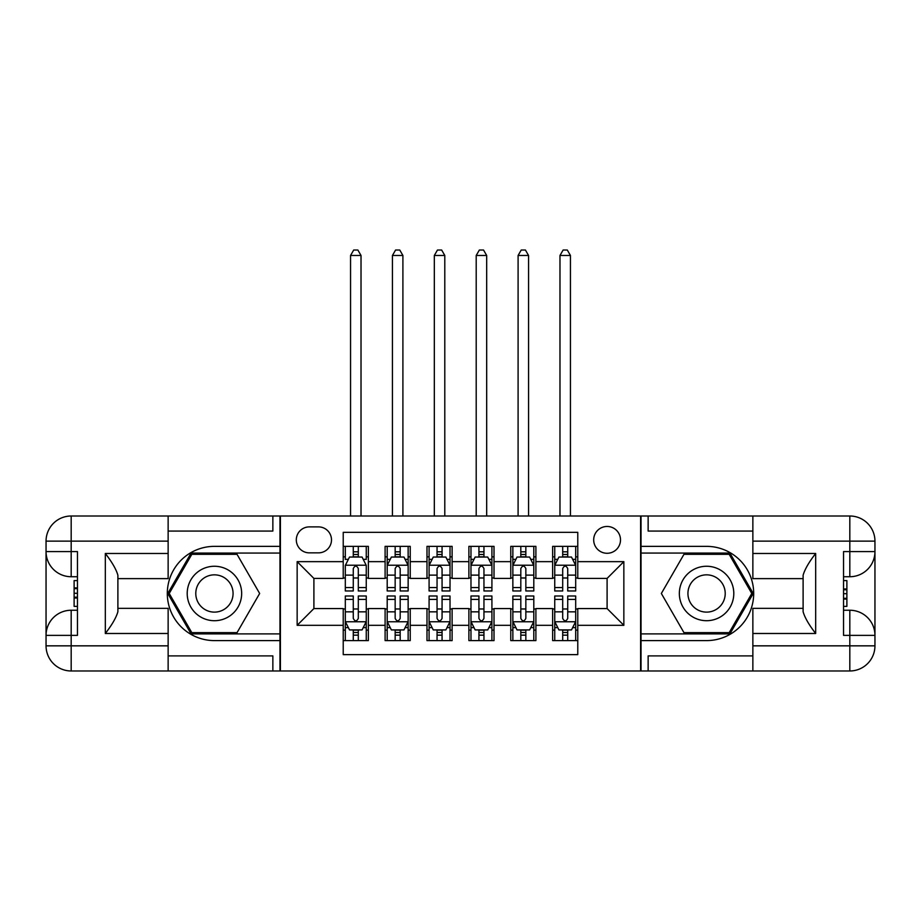 <?xml version="1.0" encoding="UTF-8"?>
<svg xmlns="http://www.w3.org/2000/svg" width="921" height="921" viewBox="0 0 921 921"><rect width="100%" height="100%" fill="white"/><g stroke="black" fill="none" stroke-linecap="round" stroke-linejoin="round"><path stroke-width="1.38" d="M607.1 526.467A13.401 13.401 0 0 0 593.688 539.867A13.401 13.401 0 0 0 607.1 553.279A13.401 13.401 0 0 0 620.501 539.867A13.401 13.401 0 0 0 607.1 526.467M168.14 655.89L272.858 655.89L272.858 670.972L752.86 670.972L752.86 645.84L849.818 645.84L849.818 635.363L843.532 635.363L843.532 551.598L849.818 551.598L849.818 541.134L752.86 541.134L752.86 553.486L815.684 553.486L815.684 633.487C808.983 624.875 804.793 617.623 803.112 611.717L803.112 575.245C804.793 569.339 808.983 562.086 815.684 553.486M577.778 546.36L552.646 546.36L552.646 561.649L535.895 561.649L535.895 578.411L552.646 578.411L552.646 561.649M535.895 561.649L535.895 546.36L510.764 546.36L510.764 561.649L494.013 561.649L494.013 578.411L510.764 578.411L510.764 561.649M494.013 561.649L494.013 546.36L468.881 546.36L468.881 561.649L452.119 561.649L452.119 578.411L468.881 578.411L468.881 561.649M452.119 561.649L452.119 546.36L426.987 546.36L426.987 561.649L410.236 561.649L410.236 578.411L426.987 578.411L426.987 561.649M410.236 561.649L410.236 546.36L385.105 546.36L385.105 578.411L368.354 578.411L368.354 546.36L343.222 546.36M343.222 640.602L368.354 640.602L368.354 608.562L385.105 608.562L385.105 640.602L410.236 640.602L410.236 608.562L426.987 608.562L426.987 625.313L410.236 625.313M426.987 625.313L426.987 640.602L452.119 640.602L452.119 608.562L468.881 608.562L468.881 625.313L452.119 625.313M468.881 625.313L468.881 640.602L494.013 640.602L494.013 608.562L510.764 608.562L510.764 625.313L494.013 625.313M510.764 625.313L510.764 640.602L535.895 640.602L535.895 608.562L552.646 608.562L552.646 625.313L535.895 625.313M309.295 552.853L318.505 552.853A12.986 12.986 0 0 0 331.491 539.867A12.986 12.986 0 0 0 318.505 526.893L309.295 526.893A12.986 12.986 0 0 0 296.309 539.867A12.986 12.986 0 0 0 309.295 552.853M752.86 531.072L648.142 531.072L648.142 516.002L640.602 516.002L640.602 670.972M640.602 516.002L168.14 516.002L168.14 541.134L71.182 541.134L71.182 551.598L77.468 551.598L77.468 635.363L71.182 635.363L71.182 645.84L168.14 645.84L168.14 633.487L105.316 633.487L105.316 553.486C112.017 562.086 116.207 569.339 117.888 575.245L117.888 611.717C116.207 617.623 112.017 624.875 105.316 633.487M280.398 670.972L280.398 516.002M577.778 561.649L577.778 532.338L343.222 532.338L343.222 578.411L313.9 578.411L313.9 608.562L343.222 608.562L343.222 654.635L577.778 654.635L577.778 608.562L607.1 608.562L607.1 578.411L577.778 578.411L577.778 561.649L623.851 561.649L623.851 625.313L577.778 625.313M343.222 625.313L297.149 625.313L297.149 561.649L343.222 561.649M552.646 625.313L552.646 640.602L577.778 640.602M343.222 556.837L345.317 556.837M353.273 556.837L358.304 556.837M366.259 556.837L368.354 556.837M343.222 577.985L345.317 577.985M353.273 577.985L358.304 577.985M366.259 577.985L368.354 577.985M343.222 608.977L345.317 608.977M353.273 608.977L358.304 608.977M366.259 608.977L368.354 608.977M343.222 630.137L345.317 630.137M353.273 630.137L358.304 630.137M366.259 630.137L368.354 630.137M385.105 577.985L387.2 577.985M395.155 577.985L400.186 577.985M408.141 577.985L410.236 577.985M385.105 556.837L387.2 556.837M395.155 556.837L400.186 556.837M408.141 556.837L410.236 556.837M385.105 608.977L387.2 608.977M395.155 608.977L400.186 608.977M408.141 608.977L410.236 608.977M385.105 630.137L387.2 630.137M395.155 630.137L400.186 630.137M408.141 630.137L410.236 630.137M426.987 608.977L429.082 608.977M437.049 608.977L442.068 608.977M450.024 608.977L452.119 608.977M426.987 630.137L429.082 630.137M437.049 630.137L442.068 630.137M450.024 630.137L452.119 630.137M426.987 556.837L429.082 556.837M437.049 556.837L442.068 556.837M450.024 556.837L452.119 556.837M426.987 577.985L429.082 577.985M437.049 577.985L442.068 577.985M450.024 577.985L452.119 577.985M468.881 608.977L470.976 608.977M478.932 608.977L483.951 608.977M491.918 608.977L494.013 608.977M468.881 630.137L470.976 630.137M478.932 630.137L483.951 630.137M491.918 630.137L494.013 630.137M468.881 556.837L470.976 556.837M478.932 556.837L483.951 556.837M491.918 556.837L494.013 556.837M468.881 577.985L470.976 577.985M478.932 577.985L483.951 577.985M491.918 577.985L494.013 577.985M510.764 608.977L512.859 608.977M520.814 608.977L525.845 608.977M533.8 608.977L535.895 608.977M510.764 630.137L512.859 630.137M520.814 630.137L525.845 630.137M533.8 630.137L535.895 630.137M510.764 556.837L512.859 556.837M520.814 556.837L525.845 556.837M533.8 556.837L535.895 556.837M510.764 577.985L512.859 577.985M520.814 577.985L525.845 577.985M533.8 577.985L535.895 577.985M552.646 608.977L554.741 608.977M562.696 608.977L567.727 608.977M575.683 608.977L577.778 608.977M552.646 630.137L554.741 630.137M562.696 630.137L567.727 630.137M575.683 630.137L577.778 630.137M552.646 556.837L554.741 556.837M562.696 556.837L567.727 556.837M575.683 556.837L577.778 556.837M552.646 577.985L554.741 577.985M562.696 577.985L567.727 577.985M575.683 577.985L577.778 577.985M313.9 578.411L297.149 561.649M313.9 608.562L297.149 625.313M623.851 561.649L607.1 578.411M623.851 625.313L607.1 608.562M358.304 546.36L358.304 557.044L358.304 551.806L353.273 551.806M366.259 587.552L358.304 587.552L358.304 590.971L366.259 590.971L366.259 565.425L362.068 557.044L349.508 557.044L345.317 565.425L345.317 590.971L353.273 590.971L353.273 587.552L345.317 587.552M348.357 559.346L345.317 559.346L345.317 546.36M345.317 559.438L345.317 551.806M366.259 559.438L366.259 551.806M363.219 559.346L366.259 559.346L366.259 546.36M353.273 557.044L353.273 546.36M358.304 587.552L358.304 568.568C356.623 565.333 354.953 565.333 353.273 568.568L353.273 582.694M345.317 575.13L353.273 575.13L353.273 587.552M361.02 516.002L361.02 255.474L350.556 255.474L350.556 516.002M350.556 255.474L353.699 250.028L357.878 250.028L361.02 255.474M353.273 635.156L358.304 635.156M345.317 599.41L353.273 599.41L353.273 596.002L345.317 596.002L345.317 621.548L349.508 629.929L362.068 629.929L366.259 621.548L366.259 596.002L358.304 596.002L358.304 599.41L366.259 599.41M366.259 621.548L366.259 640.602M345.317 621.548L345.317 640.602M358.304 629.929L358.304 640.602M353.273 640.602L353.273 629.929M353.273 599.41L353.273 618.405C354.953 621.629 356.623 621.629 358.304 618.405L358.304 599.41M228.04 569.903A27.227 27.227 0 0 0 190.854 579.873A27.227 27.227 0 0 0 200.813 617.058A27.227 27.227 0 0 0 238.009 607.1A27.227 27.227 0 0 0 228.04 569.903M223.745 577.34A18.639 18.639 0 0 0 198.28 584.167A18.639 18.639 0 0 0 205.107 609.621A18.639 18.639 0 0 0 230.572 602.806A18.639 18.639 0 0 0 223.745 577.34M237.042 632.646L191.821 632.646L169.211 593.481L191.821 554.327L237.042 554.327L259.653 593.481L237.042 632.646M720.187 569.903A27.227 27.227 0 0 0 682.991 579.873A27.227 27.227 0 0 0 692.96 617.058A27.227 27.227 0 0 0 730.146 607.1A27.227 27.227 0 0 0 720.187 569.903M715.893 577.34A18.639 18.639 0 0 0 690.428 584.167A18.639 18.639 0 0 0 697.255 609.621A18.639 18.639 0 0 0 722.72 602.806A18.639 18.639 0 0 0 715.893 577.34M729.179 632.646L683.958 632.646L661.347 593.481L683.958 554.327L729.179 554.327L751.789 593.481L729.179 632.646M279.972 516.002L279.972 546.36L214.432 546.36A47.121 47.121 0 0 0 167.311 593.481A47.121 47.121 0 0 0 214.432 640.602L279.972 640.602L279.972 670.972M105.316 553.486L168.14 553.486L168.14 541.134M168.14 553.486L168.14 578.618L117.888 578.618M168.14 645.84L168.14 670.972L71.182 670.972A25.132 25.132 0 0 1 46.05 645.84L46.05 541.134A25.132 25.132 0 0 1 71.182 516.002L168.14 516.002M279.972 546.36L279.972 553.061L191.096 553.061L167.76 593.481L191.096 633.901L279.972 633.901L279.972 553.061M279.972 633.901L279.972 640.602M117.888 608.355L168.14 608.355L168.14 633.487M272.858 670.972L168.14 670.972M46.05 635.363A25.132 25.132 0 0 1 71.182 610.243A25.132 25.132 0 0 0 46.05 635.363L71.182 635.363L71.182 610.243L77.468 610.243M77.468 576.73L71.182 576.73L71.182 551.598L46.05 551.598A25.132 25.132 0 0 0 71.182 576.73A25.132 25.132 0 0 1 46.05 551.598M272.858 516.002L272.858 531.072L168.14 531.072M77.468 580.598L74.117 580.598L74.117 597.176L77.468 597.176M74.117 593.285L77.468 593.285M74.117 588.657L77.468 588.657M74.117 587.897L77.468 587.897M74.117 597.176L74.117 606.375L77.468 606.375M74.117 598.005L77.468 598.005M641.028 670.972L641.028 640.602L706.568 640.602A47.121 47.121 0 0 0 753.689 593.481A47.121 47.121 0 0 0 706.568 546.36L641.028 546.36L641.028 516.002M815.684 633.487L752.86 633.487L752.86 645.84M752.86 633.487L752.86 608.355L803.112 608.355M752.86 541.134L752.86 516.002L849.818 516.002A25.132 25.132 0 0 1 874.95 541.134L874.95 645.84A25.132 25.132 0 0 1 849.818 670.972L752.86 670.972M641.028 640.602L641.028 633.901L729.904 633.901L753.24 593.481L729.904 553.061L641.028 553.061L641.028 633.901M641.028 553.061L641.028 546.36M803.112 578.618L752.86 578.618L752.86 553.486M648.142 516.002L752.86 516.002M874.95 551.598A25.132 25.132 0 0 1 849.818 576.73A25.132 25.132 0 0 0 874.95 551.598L849.818 551.598L849.818 576.73L843.532 576.73M843.532 610.243L849.818 610.243L849.818 635.363L874.95 635.363A25.132 25.132 0 0 0 849.818 610.243A25.132 25.132 0 0 1 874.95 635.363M648.142 670.972L648.142 655.89L752.86 655.89M843.532 606.375L846.883 606.375L846.883 589.785L843.532 589.785M846.883 593.688L843.532 593.688M846.883 598.305L843.532 598.305M846.883 599.064L843.532 599.064M846.883 589.785L846.883 580.598L843.532 580.598M846.883 588.968L843.532 588.968M400.186 551.806L395.155 551.806M408.141 587.552L400.186 587.552L400.186 590.971L408.141 590.971L408.141 565.425L403.951 557.044L391.39 557.044L387.2 565.425L387.2 590.971L395.155 590.971L395.155 587.552L387.2 587.552M387.2 565.425L387.2 546.36M408.141 565.425L408.141 546.36M395.155 557.044L395.155 546.36M400.186 546.36L400.186 557.044M400.186 587.552L400.186 568.568C398.517 565.333 396.836 565.333 395.155 568.568L395.155 587.552M402.903 516.002L402.903 255.474L392.438 255.474L392.438 516.002M392.438 255.474L395.581 250.028L399.772 250.028L402.903 255.474M442.068 551.806L437.049 551.806M450.024 587.552L442.068 587.552L442.068 590.971L450.024 590.971L450.024 565.425L445.845 557.044L433.273 557.044L429.082 565.425L429.082 590.971L437.049 590.971L437.049 587.552L429.082 587.552M429.082 565.425L429.082 546.36M450.024 565.425L450.024 546.36M437.049 557.044L437.049 546.36M442.068 546.36L442.068 557.044M442.068 587.552L442.068 568.568C440.399 565.333 438.718 565.333 437.049 568.568L437.049 587.552M444.797 516.002L444.797 255.474L434.321 255.474L434.321 516.002M434.321 255.474L437.463 250.028L441.654 250.028L444.797 255.474M483.951 551.806L478.932 551.806M491.918 587.552L483.951 587.552L483.951 590.971L491.918 590.971L491.918 565.425L487.727 557.044L475.155 557.044L470.976 565.425L470.976 590.971L478.932 590.971L478.932 587.552L470.976 587.552M470.976 565.425L470.976 546.36M491.918 565.425L491.918 546.36M478.932 557.044L478.932 546.36M483.951 546.36L483.951 557.044M483.951 587.552L483.951 568.568C482.282 565.333 480.612 565.333 478.932 568.568L478.932 587.552M486.679 516.002L486.679 255.474L476.203 255.474L476.203 516.002M476.203 255.474L479.346 250.028L483.537 250.028L486.679 255.474M525.845 551.806L520.814 551.806M533.8 587.552L525.845 587.552L525.845 590.971L533.8 590.971L533.8 565.425L529.61 557.044L517.049 557.044L512.859 565.425L512.859 590.971L520.814 590.971L520.814 587.552L512.859 587.552M512.859 565.425L512.859 546.36M533.8 565.425L533.8 546.36M520.814 557.044L520.814 546.36M525.845 546.36L525.845 557.044M525.845 587.552L525.845 568.568C524.164 565.333 522.495 565.333 520.814 568.568L520.814 587.552M528.562 516.002L528.562 255.474L518.097 255.474L518.097 516.002M518.097 255.474L521.228 250.028L525.419 250.028L528.562 255.474M395.155 635.156L400.186 635.156M387.2 599.41L395.155 599.41L395.155 596.002L387.2 596.002L387.2 621.548L391.39 629.929L403.951 629.929L408.141 621.548L408.141 596.002L400.186 596.002L400.186 599.41L408.141 599.41M408.141 621.548L408.141 640.602M387.2 621.548L387.2 640.602M400.186 629.929L400.186 640.602M395.155 640.602L395.155 629.929M395.155 599.41L395.155 618.405C396.836 621.629 398.505 621.629 400.186 618.405L400.186 599.41M437.049 635.156L442.068 635.156M429.082 599.41L437.049 599.41L437.049 596.002L429.082 596.002L429.082 621.548L433.273 629.929L445.845 629.929L450.024 621.548L450.024 596.002L442.068 596.002L442.068 599.41L450.024 599.41M450.024 621.548L450.024 640.602M429.082 621.548L429.082 640.602M442.068 629.929L442.068 640.602M437.049 640.602L437.049 629.929M437.049 599.41L437.049 618.405C438.718 621.629 440.388 621.629 442.068 618.405L442.068 599.41M478.932 635.156L483.951 635.156M470.976 599.41L478.932 599.41L478.932 596.002L470.976 596.002L470.976 621.548L475.155 629.929L487.727 629.929L491.918 621.548L491.918 596.002L483.951 596.002L483.951 599.41L491.918 599.41M491.918 621.548L491.918 640.602M470.976 621.548L470.976 640.602M483.951 629.929L483.951 640.602M478.932 640.602L478.932 629.929M478.932 599.41L478.932 618.405C480.601 621.629 482.282 621.629 483.951 618.405L483.951 599.41M520.814 635.156L525.845 635.156M512.859 599.41L520.814 599.41L520.814 596.002L512.859 596.002L512.859 621.548L517.049 629.929L529.61 629.929L533.8 621.548L533.8 596.002L525.845 596.002L525.845 599.41L533.8 599.41M533.8 621.548L533.8 640.602M512.859 621.548L512.859 640.602M525.845 629.929L525.845 640.602M520.814 640.602L520.814 629.929M520.814 599.41L520.814 618.405C522.483 621.629 524.164 621.629 525.845 618.405L525.845 599.41M567.727 551.806L562.696 551.806M575.683 587.552L567.727 587.552L567.727 590.971L575.683 590.971L575.683 565.425L571.492 557.044L558.932 557.044L554.741 565.425L554.741 590.971L562.696 590.971L562.696 587.552L554.741 587.552M554.741 565.425L554.741 546.36M575.683 565.425L575.683 546.36M562.696 557.044L562.696 546.36M567.727 546.36L567.727 557.044M567.727 587.552L567.727 568.568C566.047 565.333 564.377 565.333 562.696 568.568L562.696 587.552M570.444 516.002L570.444 255.474L559.98 255.474L559.98 516.002M559.98 255.474L563.122 250.028L567.301 250.028L570.444 255.474M562.696 635.156L567.727 635.156M554.741 599.41L562.696 599.41L562.696 596.002L554.741 596.002L554.741 621.548L558.932 629.929L571.492 629.929L575.683 621.548L575.683 596.002L567.727 596.002L567.727 599.41L575.683 599.41M575.683 621.548L575.683 640.602M554.741 621.548L554.741 640.602M567.727 629.929L567.727 640.602M562.696 640.602L562.696 629.929M562.696 599.41L562.696 618.405C564.377 621.629 566.047 621.629 567.727 618.405L567.727 599.41M385.105 625.313L368.354 625.313M385.105 561.649L368.354 561.649M366.155 565.218L345.421 565.218M366.259 575.13L358.304 575.13M358.304 554.477L353.273 554.477M345.421 621.756L366.155 621.756M366.259 627.615L363.219 627.615M348.357 627.615L345.317 627.615M358.304 611.843L366.259 611.843M345.317 611.843L353.273 611.843M353.273 632.497L358.304 632.497M71.182 516.002A25.132 25.132 0 0 0 46.05 541.134L71.182 541.134L71.182 516.002M71.182 670.972L71.182 645.84L46.05 645.84A25.132 25.132 0 0 0 71.182 670.972M849.818 670.972A25.132 25.132 0 0 0 874.95 645.84L849.818 645.84L849.818 670.972M849.818 516.002L849.818 541.134L874.95 541.134A25.132 25.132 0 0 0 849.818 516.002M408.038 565.218L387.304 565.218M387.2 559.346L390.239 559.346M405.113 559.346L408.141 559.346M395.155 575.13L387.2 575.13M408.141 575.13L400.186 575.13M400.186 554.477L395.155 554.477M449.92 565.218L429.186 565.218M429.082 559.346L432.122 559.346M446.996 559.346L450.024 559.346M437.049 575.13L429.082 575.13M450.024 575.13L442.068 575.13M442.068 554.477L437.049 554.477M491.814 565.218L471.08 565.218M470.976 559.346L474.004 559.346M488.878 559.346L491.918 559.346M478.932 575.13L470.976 575.13M491.918 575.13L483.951 575.13M483.951 554.477L478.932 554.477M533.696 565.218L512.962 565.218M512.859 559.346L515.887 559.346M530.761 559.346L533.8 559.346M520.814 575.13L512.859 575.13M533.8 575.13L525.845 575.13M525.845 554.477L520.814 554.477M387.304 621.756L408.038 621.756M408.141 627.615L405.113 627.615M390.239 627.615L387.2 627.615M400.186 611.843L408.141 611.843M387.2 611.843L395.155 611.843M395.155 632.497L400.186 632.497M429.186 621.756L449.92 621.756M450.024 627.615L446.996 627.615M432.122 627.615L429.082 627.615M442.068 611.843L450.024 611.843M429.082 611.843L437.049 611.843M437.049 632.497L442.068 632.497M471.08 621.756L491.814 621.756M491.918 627.615L488.878 627.615M474.004 627.615L470.976 627.615M483.951 611.843L491.918 611.843M470.976 611.843L478.932 611.843M478.932 632.497L483.951 632.497M512.962 621.756L533.696 621.756M533.8 627.615L530.761 627.615M515.887 627.615L512.859 627.615M525.845 611.843L533.8 611.843M512.859 611.843L520.814 611.843M520.814 632.497L525.845 632.497M575.579 565.218L554.845 565.218M554.741 559.346L557.781 559.346M572.643 559.346L575.683 559.346M562.696 575.13L554.741 575.13M575.683 575.13L567.727 575.13M567.727 554.477L562.696 554.477M554.845 621.756L575.579 621.756M575.683 627.615L572.643 627.615M557.781 627.615L554.741 627.615M567.727 611.843L575.683 611.843M554.741 611.843L562.696 611.843M562.696 632.497L567.727 632.497"/></g></svg>
